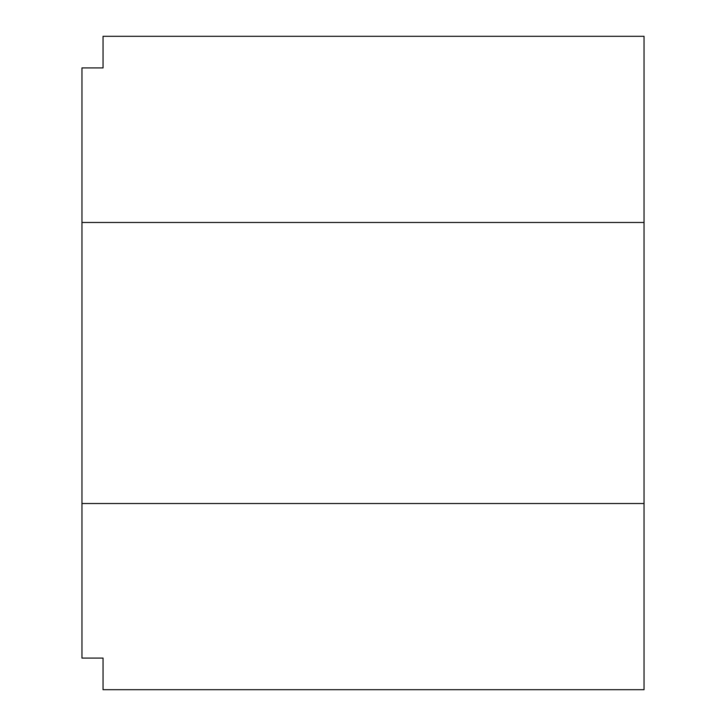 <?xml version="1.0" encoding="UTF-8"?>
<svg xmlns="http://www.w3.org/2000/svg" width="726" height="726" viewBox="0 0 726 726"><rect width="100%" height="100%" fill="white"/><g stroke="black" fill="none" stroke-linecap="round" stroke-linejoin="round"><path stroke-width="1.09" d="M81.965 222.483L644.035 222.483L644.035 36.3L103.047 36.3L103.047 67.917L81.965 67.917L81.965 658.083L103.047 658.083L103.047 689.7L644.035 689.7L644.035 503.517L81.965 503.517M644.035 222.483L644.035 503.517"/></g></svg>

